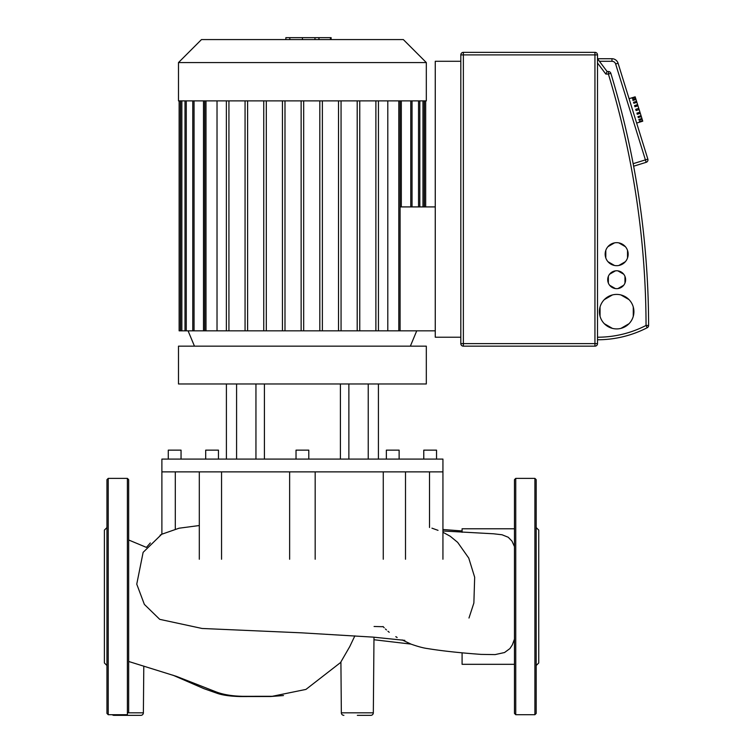 <?xml version="1.0" encoding="UTF-8"?>
<svg xmlns="http://www.w3.org/2000/svg" width="753" height="753" viewBox="0 0 753 753"><rect width="100%" height="100%" fill="white"/><g stroke="black" fill="none" stroke-linecap="round" stroke-linejoin="round"><path stroke-width="1.13" d="M178.489 100.883L426.32 100.883L426.32 62.565L178.489 62.565L178.489 100.883M426.32 62.565L403.326 39.57L201.484 39.57L178.489 62.565M301.134 100.883L301.134 330.831L217.024 330.831L217.024 100.883M204.722 100.883L204.722 330.831L203.498 330.831L203.498 100.883M387.795 100.883L387.795 330.831L301.134 330.831M401.321 100.883L401.321 206.915M398.817 100.883L398.817 330.831L435.262 330.831M400.097 206.915L435.262 206.915M179.129 100.883L179.129 330.831L203.498 330.831M204.722 330.831L217.024 330.831M226.371 100.883L226.371 330.831M398.817 330.831L387.795 330.831M228.931 100.883L228.931 330.831M303.685 100.883L303.685 330.831M319.818 100.883L319.818 330.831M322.378 100.883L322.378 330.831M338.511 100.883L338.511 330.831M341.062 100.883L341.062 330.831M357.195 100.883L357.195 330.831M359.755 100.883L359.755 330.831M378.439 100.883L378.439 330.831M375.888 100.883L375.888 330.831M245.064 100.883L245.064 330.831M247.615 100.883L247.615 330.831M263.748 100.883L263.748 330.831M266.308 100.883L266.308 330.831M282.441 100.883L282.441 330.831M284.992 100.883L284.992 330.831M178.489 383.974L178.489 346.164L426.32 346.164L426.32 383.974L178.489 383.974M423.77 459.085L423.77 450.143L436.542 450.143L436.542 459.085M168.277 459.085L168.277 450.143L181.049 450.143L181.049 459.085M205.691 459.085L205.691 450.143L218.464 450.143L218.464 459.085M296.023 459.085L296.023 450.143L308.796 450.143L308.796 459.085M386.355 459.085L386.355 450.143L399.128 450.143L399.128 459.085M442.933 471.867L442.933 459.085L161.886 459.085L161.886 471.867L442.933 471.867L442.933 559.244M429.511 527.495L429.511 471.867M383.268 559.244L383.268 471.867M221.551 471.867L221.551 559.244M175.298 471.867L175.298 529.011M348.874 383.974L348.874 459.085M368.236 383.974L368.236 459.085M255.945 383.974L255.945 459.085M236.583 383.974L236.583 459.085M264.407 383.974L264.407 459.085M340.412 383.974L340.412 459.085M460.817 54.894L460.817 343.603A2.551 2.551 0 0 0 463.368 346.164L594.945 346.164A2.551 2.551 0 0 0 597.505 343.603L597.505 54.894A2.551 2.551 0 0 0 594.945 52.343L463.368 52.343A2.551 2.551 0 0 0 460.817 54.894L463.368 54.894L463.368 52.343M597.505 62.988L605.807 74.058L607.087 71.507L597.505 58.725L599.416 61.285L597.505 58.725L611.963 58.725L597.505 58.725L599.416 61.285L611.963 61.285A3.831 3.831 0 0 1 615.625 63.977L618.062 63.224A6.391 6.391 0 0 0 611.963 58.725L597.505 58.725L611.963 58.725L611.963 61.285M648.606 325.447L646.046 325.456L647.213 327.724A108.583 108.583 0 0 1 597.505 339.772A108.583 108.583 0 0 0 647.213 327.724A2.551 2.551 0 0 0 648.606 325.447A870.807 870.807 0 0 0 610.834 73.314A2.551 2.551 0 0 0 608.386 71.507L607.087 71.507L597.505 58.725M633.339 164.653L633.631 166.215L646.159 162.319A2.551 2.551 0 0 0 647.844 159.128A2.551 2.551 0 0 1 647.957 159.881A2.551 2.551 0 0 0 647.844 159.128L618.062 63.224A6.391 6.391 0 0 0 611.963 58.725M633.631 166.215L633.151 163.683L633.631 166.215L633.151 163.683L645.406 159.881L646.159 162.319M600.056 307.017L600.056 316.316A17.244 17.244 0 0 1 629 299.609A17.244 17.244 0 0 1 633.273 316.316L633.273 307.017M608.358 276.417L608.358 283.053A8.942 8.942 0 0 1 623.691 274.196A8.942 8.942 0 0 1 624.971 283.053L624.971 276.417M605.807 250.401L605.807 257.959A11.493 11.493 0 0 1 625.366 246.664A11.493 11.493 0 0 1 627.522 257.959L627.522 250.401M618.825 265.48L625.366 261.696A11.493 11.493 0 0 1 607.963 261.696L614.504 265.48M614.504 242.89L607.963 246.664M625.366 246.664L618.825 242.89M607.963 261.696A11.493 11.493 0 0 1 605.807 257.959M627.522 257.959A11.493 11.493 0 0 1 625.366 261.696M623.691 274.196L617.94 270.882M615.389 270.882L609.638 274.196M609.638 285.265L615.389 288.578A8.942 8.942 0 0 1 608.358 283.053M617.94 288.578L623.691 285.265A8.942 8.942 0 0 1 615.389 288.578M624.971 283.053A8.942 8.942 0 0 1 623.691 285.265M629 299.609L620.943 294.96M612.387 294.96L604.339 299.609M604.339 323.724L612.387 328.374A17.244 17.244 0 0 1 600.056 316.316M620.943 328.374L629 323.724A17.244 17.244 0 0 1 612.387 328.374M633.273 316.316A17.244 17.244 0 0 1 629 323.724M460.817 337.222L435.262 337.222L435.262 61.285L460.817 61.285M597.505 343.603L594.945 343.603L594.945 346.164L463.368 346.164L463.368 343.603L460.817 343.603M638.77 108.385L639.156 109.599L636.106 110.55L635.72 109.326L638.77 108.385L637.979 105.806L634.92 106.757L634.563 105.589L637.612 104.648L636.897 102.323L633.847 103.274L633.537 102.286L636.586 101.335L636.012 99.49L632.962 100.441L632.736 99.725L635.796 98.775L635.419 97.589L632.369 98.539L635.184 96.808L629.075 98.69M636.652 123.087L642.751 121.177L639.457 121.337L642.62 120.772M642.14 119.209L639.09 120.151L638.864 119.435L641.914 118.494L642.507 120.395M641.989 118.729L638.864 119.435M641.34 116.649L638.29 117.59L637.989 116.611L641.038 115.661L641.914 118.494M641.236 116.301L638.186 117.242M640.314 113.336L637.264 114.287L636.906 113.119L639.956 112.178L641.038 115.661M640.257 113.157L637.207 114.098M637.612 104.648L637.979 105.806M637.669 104.827L634.619 105.778M636.586 101.335L636.897 102.323M636.699 101.683L633.65 102.634M632.962 100.441L636.012 99.49M635.796 98.775L635.937 99.255M639.956 112.178L639.156 109.599M354.861 635.861L349.75 646.611L340.911 661.896L341.344 712.818A2.551 2.551 0 0 0 343.905 715.35A2.551 2.551 0 0 1 341.344 712.818L373.328 712.818A2.551 2.551 0 0 1 370.777 715.35L357.336 715.35M112.272 714.71A2.551 2.551 0 0 0 113.957 715.35L140.83 715.35A2.551 2.551 0 0 0 143.381 712.818L127.389 712.818M128.669 661.473L176.475 676.373L216.149 691.903C223.34 694.633 232.253 696.111 242.89 696.318L272.322 696.29L305.944 689.409L340.911 662.264M374.081 626.487L383.211 626.722M370.777 715.35L366.278 715.35M403.956 640.784L411.129 644.163C417.971 646.592 423.525 648.069 427.798 648.606C441.776 650.893 459.537 652.823 481.101 654.395L495.098 654.602L504.529 652.531L509.903 648.587L512.322 644.888L514.468 639.128M514.468 546.593L511.965 541.078L508.228 537.256L502.025 534.762L493.582 533.792M462.088 532.315L462.088 528.775L514.468 528.775M514.468 664.315L462.088 664.315L462.088 652.795M128.669 712.818L128.669 479.652L127.389 478.381L108.234 478.381L106.954 479.652L106.954 713.43L108.234 714.71L108.234 478.381M127.389 478.381L127.389 714.71L108.234 714.71M106.954 665.53L104.394 662.969L104.394 530.112L106.954 527.561M534.903 478.381L534.903 714.71L515.749 714.71L514.468 713.43L514.468 479.652L515.749 478.381L534.903 478.381L536.183 479.652L536.183 596.545L536.183 518.921M536.183 665.53L538.743 662.969L538.743 530.112L536.183 527.561M534.903 714.71L536.183 713.43L536.183 596.545M285.867 39.57L285.867 37.65L318.952 37.65L318.952 39.57M314.98 37.65L314.98 39.57M318.952 37.65L330.426 37.65L330.426 39.57M330.426 37.65L331.122 37.65L331.122 39.57M418.536 100.883L418.536 206.915M422.97 100.883L422.97 206.915M424.41 100.883L424.41 206.915M180.409 100.883L180.409 330.831M181.85 100.883L181.85 330.831M186.273 100.883L186.273 330.831M194.058 100.883L194.058 330.831M205.993 100.883L205.993 330.831M410.762 100.883L410.762 206.915M594.945 52.343L594.945 54.894L597.505 54.894M463.368 54.894L594.945 54.894L594.945 343.603L463.368 343.603L463.368 54.894M608.386 71.507L608.386 74.058L610.834 73.314M605.807 74.058L608.386 74.058A868.256 868.256 0 0 1 646.046 325.456A106.032 106.032 0 0 1 597.505 337.222M647.844 159.128L645.406 159.881L615.625 63.977M515.749 714.71L515.749 478.381M302.442 37.65L302.442 39.57M289.839 37.65L289.839 39.57M194.462 346.164L188.071 330.831M410.357 346.164L416.738 330.831M419.816 206.915L419.816 100.883M424.24 206.915L424.24 100.883M425.68 100.883L425.68 206.915M412.032 206.915L412.032 100.883M400.097 330.831L400.097 100.883M180.569 100.883L180.569 330.831M192.777 100.883L192.777 330.831M185.003 100.883L185.003 330.831M405.509 559.244L405.509 471.867M315.178 559.244L315.178 471.867M289.632 559.244L289.632 471.867M199.3 559.244L199.3 471.867M160.116 535.176L161.886 534.159L161.886 471.867M378.42 383.974L378.42 459.085M226.399 383.974L226.399 459.085M283.476 695.546L270.807 696.506L240.179 696.553C230.267 696.29 222.596 695.207 217.156 693.306L203.931 688.666L172.757 675.112M143.795 666.104L143.381 712.818M146.75 547.036L150.318 542.96M442.933 529.5L462.088 530.959M128.669 539.986L146.458 547.412M373.328 712.818L373.987 637.179M373.968 639.739L410.969 644.097M395.786 636.662L396.746 637.179M404.832 640.37L373.121 637.123L301.341 632.821L202.077 628.473L159.721 619.342L144.36 604.395L136.754 584.149L143.126 552.344L161.679 534.272L179.063 528.211L199.3 525.528M389.216 632.285L387.946 631.249M386.468 629.95L385.423 628.971M384.209 627.757L383.032 626.515M493.912 533.811L442.933 530.997M468.978 618.025L473.872 603.021L474.672 577.25L468.761 558.095L457.664 542.367L450.303 536.305L442.933 532.258M396.172 636.963L397.151 637.499M402.149 639.928L404.417 641.019M438.03 530.347L431.94 528.164"/></g></svg>
